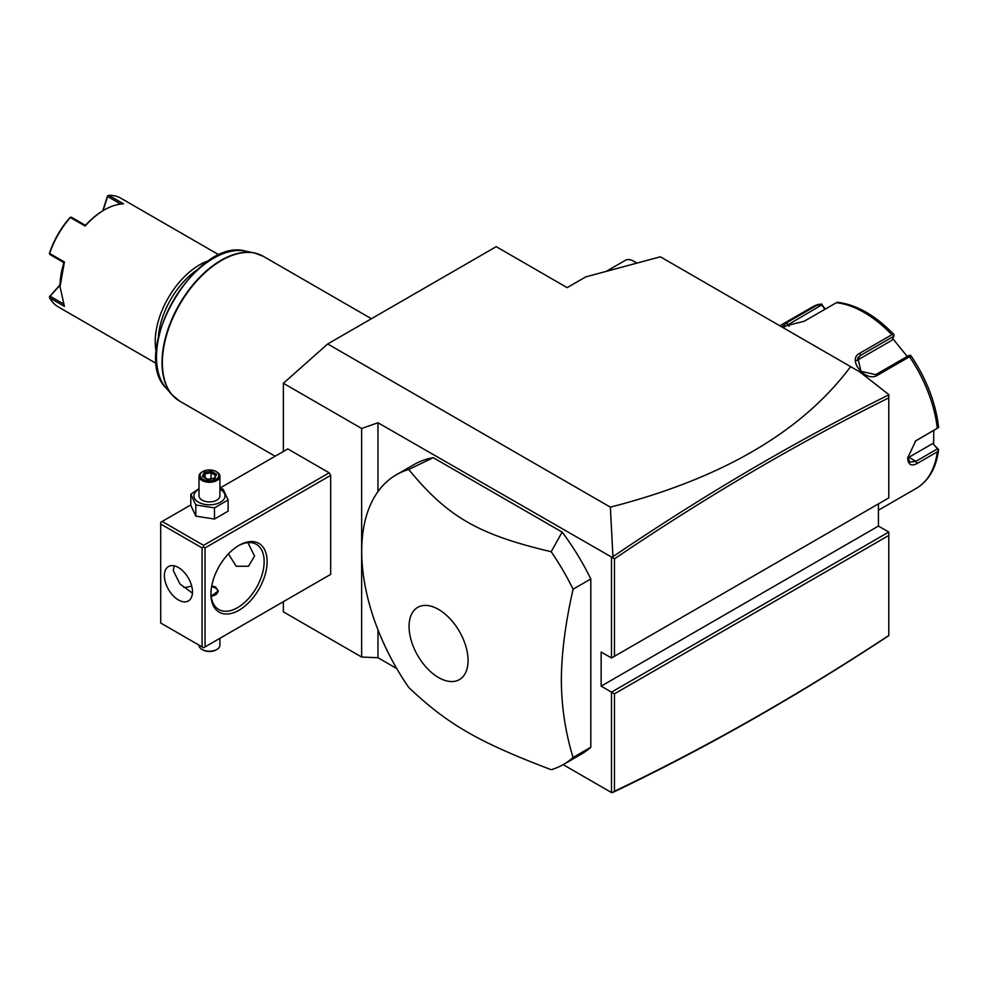 <?xml version="1.0" encoding="UTF-8"?>
<svg xmlns="http://www.w3.org/2000/svg" width="988" height="988" viewBox="0 0 988 988"><rect width="100%" height="100%" fill="white"/><g stroke="black" fill="none" stroke-linecap="round" stroke-linejoin="round"><path stroke-width="1.48" d="M283.371 451.491L283.371 383.282L327.707 343.96L496.211 246.679L567.161 287.644L585.773 276.887L660.367 256.806L850.619 366.647C802.071 431.682 721.993 478.525 610.362 507.153L612.943 556.664L612.251 557.454L614.45 558.862L614.45 656.291L888.78 497.903L888.78 394.891C796.785 440.45 704.839 494.383 612.943 556.664M283.371 383.282L361.645 428.471L361.645 657.045L283.371 611.856L283.371 601.68M361.645 428.471L377.972 422.753L377.972 491.616M612.251 557.454L377.972 422.753M610.362 507.153L327.707 343.96M160.698 524.023L160.698 623.008L202.083 646.905L202.083 547.908L160.698 524.023L160.698 522.319L162.168 521.454L203.553 545.351L203.553 547.056L205.035 547.908L205.035 646.905L203.553 647.758L330.671 574.374L330.671 475.376L329.189 472.82L287.804 448.923L219.916 488.121M878.431 503.88L878.431 526.073L888.78 532.038L888.78 635.655C796.785 696.318 704.839 748.558 612.943 792.376L611.498 792.549L563.16 764.638M396.744 668.555L377.972 657.724L361.645 657.045M850.619 366.647L859.881 371.994L888.78 394.558L888.78 397.88C797.279 443.266 705.84 496.927 614.45 558.862M636.507 263.228A16.722 9.658 -120 0 0 633.666 261.19A16.722 9.658 -120 0 0 625.305 260.363L606.2 271.391M633.666 261.19L636.988 263.104M611.498 557.578L611.498 657.996L888.78 497.903L888.78 397.88M878.431 526.073L601.149 686.154L601.149 652.018L611.498 657.996L614.45 656.291M888.78 532.038L611.498 692.131L601.149 686.154M888.78 635.655L888.78 535.459L614.45 693.835L611.498 692.131L611.498 792.549M612.251 792.66L614.45 791.252C705.84 747.669 797.279 695.75 888.78 635.482M614.45 693.835L614.45 791.252M377.972 629.813L377.972 657.724M590.799 578.968L590.799 747.261A167.219 96.54 60 0 1 581.302 754.177L563.555 764.416A167.219 96.54 -120 0 0 573.065 757.5C565.371 732.269 561.468 706.469 561.357 680.115C561.468 653.624 565.371 623.317 573.065 589.206A167.219 96.54 -120 0 0 551.181 551.736L562.135 532.087A167.219 96.54 60 0 1 590.799 578.968L573.065 589.206M433.238 457.679L408.723 469.485A167.219 96.54 -120 0 0 396.336 474.771L414.083 464.533A167.219 96.54 60 0 1 433.238 457.679L562.135 532.087M396.336 474.771A167.219 96.54 -120 0 0 361.707 551.329A167.219 96.54 -120 0 0 408.723 687.45C447.7 724.352 478.143 741.926 551.181 769.701A167.219 96.54 -120 0 0 563.555 764.416M590.799 747.261L573.065 757.5M409.069 626.466A41.706 24.083 -120 0 0 438.561 677.546A41.706 24.083 -120 0 0 468.053 660.515A41.706 24.083 -120 0 0 438.561 609.435A41.706 24.083 -120 0 0 409.069 626.466M551.181 551.736C478.143 534.496 447.7 516.922 408.723 469.485M878.431 510.216L916.37 488.307A104.518 60.342 -120 0 0 937.303 451.849L917.037 463.557C911.208 466.521 908.096 464.669 907.7 457.975L915.703 440.858L937.303 428.261A104.518 60.342 -120 0 0 909.553 356.742L877.468 375.267C865.525 383.011 846.593 359.311 859.77 353.259L891.868 334.734A104.518 60.342 -120 0 0 836.367 302.686L804.269 321.224L782.163 326.806L786.584 322.792L818.669 304.267A104.518 60.342 -120 0 0 811.864 307.293L779.828 325.781M937.303 451.849L938.6 449.651L937.501 448.836L915.864 461.322L909.948 462.149L907.713 457.259M915.184 441.266L937.303 428.261M825.215 309.121L821.423 303.884L811.864 307.293M933.784 430.496L933.586 444.452L937.97 448.799M933.586 444.452L937.501 448.836M932.363 443.736L908.874 457.296A12.548 7.237 -60 0 1 907.762 457.852M911.097 355.878C926.472 378.935 935.636 402.622 938.575 426.952L938.6 427.619M909.553 356.742L910.553 355.347L911.208 356.52M877.468 375.267L875.714 374.65L909.17 355.334L910.553 355.347M875.714 374.65L860.993 371.34L857.806 357.829L860.35 355.544L893.807 336.229L894.029 334.796L891.868 334.734M836.367 302.686L837.948 302.414M784.287 326.954L821.781 304.884L821.423 303.884M821.781 304.884L824.807 309.368M892.794 338.649L907.231 356.458M856.633 360.657A12.548 9.892 -144.9 0 1 856.855 360.509L892.164 340.131L893.807 336.229M162.168 521.454L190.82 504.917M203.553 545.351L329.189 472.82M205.035 547.908L330.671 475.376M205.035 646.905L330.671 574.374M210.95 593.998A39.718 22.934 -60 0 1 239.034 545.351A39.718 22.934 -60 0 1 267.118 561.567A39.718 22.934 -60 0 1 239.034 610.214A39.718 22.934 -60 0 1 210.95 593.998M203.553 647.758L202.083 646.905M202.083 547.908L203.553 547.056M164.391 575.646A19.859 11.461 60 0 1 168.503 566.556A19.859 11.461 60 0 1 183.805 571.879A19.859 11.461 60 0 1 192.475 591.861A19.859 11.461 60 0 1 188.362 600.951A19.859 11.461 60 0 1 173.061 595.628A19.859 11.461 60 0 1 164.391 575.646M174.234 565.865L173.258 570.533L179.989 583.982L192.425 593.158M247.902 542.647L254.546 556.022L248.519 566.223L236.231 566.285L228.401 553.898M238.281 545.796A37.63 21.724 -60 0 1 256.361 544.339A37.63 21.724 -60 0 1 264.154 561.567A37.63 21.724 -60 0 1 247.729 599.432A37.63 21.724 -60 0 1 218.743 609.51A37.63 21.724 -60 0 1 210.963 593.121M183.768 587.378A37.63 21.724 120 0 0 191.647 585.921M211.741 585.909L215.68 587.008L218.249 591.009L211.173 596.147M211.321 596.147A8.361 4.829 0 0 0 217.496 592.775A8.361 4.829 0 0 0 215.384 588.021A8.361 4.829 0 0 0 211.58 586.761M215.384 588.021L215.68 588.193A8.781 5.064 180 0 1 218.225 591.429M219.916 638.31L219.916 645.201A10.448 6.039 180 0 1 216.854 649.462A10.448 6.039 180 0 1 202.083 649.462L202.824 649.894A9.411 5.434 180 0 0 216.125 649.894L216.854 649.462M199.02 645.139L199.02 645.201A10.448 6.039 0 0 0 202.083 649.462M199.02 488.665L190.82 494.21L190.82 505.387L195.822 516.156L214.47 519.046L228.117 511.154L228.117 499.99L223.127 489.221L219.916 488.257M214.47 519.046L214.47 507.869L228.117 499.99M195.822 516.156L195.822 504.979L214.47 507.869M190.82 494.21L195.822 504.979M199.02 489.221A15.549 8.978 0 0 0 198.477 502.2A15.549 8.978 0 0 0 220.46 502.2A15.549 8.978 0 0 0 220.46 489.517A15.549 8.978 0 0 0 219.916 489.221M219.916 476.228A10.448 6.039 0 0 1 213.47 481.811A10.448 6.039 0 0 1 202.083 480.501A10.448 6.039 180 0 1 199.02 476.228L199.02 495.865A10.448 6.039 0 0 0 202.083 500.126A10.448 6.039 0 0 0 213.47 501.435A10.448 6.039 0 0 0 219.916 495.865L219.916 476.228A10.448 6.039 0 0 0 216.854 471.968L216.125 471.535A9.411 5.434 180 0 0 202.824 471.535A9.411 5.434 180 0 0 202.824 479.217A9.411 5.434 0 0 0 216.125 479.217A9.411 5.434 0 0 0 216.125 471.535M199.02 476.228A10.448 6.039 180 0 1 202.083 471.968A10.448 6.039 180 0 1 202.466 471.758M202.305 476.488L207.554 479.513L214.717 478.402L216.631 474.277L211.383 471.239L204.232 472.35L202.305 476.488L203.503 477.179M204.232 472.35L205.096 473.734L203.639 476.895M211.383 471.239L211.074 472.807L205.096 473.734L205.096 477.735M216.631 474.277L213.89 478.501M214.717 478.402L213.84 478.772L214.717 478.402M211.074 478.76L211.074 472.807L215.384 475.302M197.402 269.699A60.614 35 120 0 0 158.339 337.377M209.32 260.486A62.713 36.21 120 0 0 155.227 341.663A62.713 36.21 120 0 0 156.314 352.296M219.274 255.028L120.956 198.267A62.713 36.21 120 0 0 108.803 195.34L123.586 203.874A62.713 36.21 120 0 0 104.382 209.901A62.713 36.21 120 0 0 85.178 226.054L70.395 217.521A62.713 36.21 120 0 0 49.635 253.471L64.418 262.005L60.033 286.705L64.418 306.354L49.635 297.833A62.713 36.21 120 0 0 58.243 306.885L156.561 363.646M60.033 286.705L60.033 285.68A61.454 35.482 -60 0 1 63.948 262.61L50.067 254.595L49.635 253.471M102.752 210.852L107.531 195.97L108.803 195.34M120.709 204.071L107.618 196.526L107.754 195.673M104.382 209.901L103.493 210.419A61.454 35.482 120 0 0 85.474 225.338L85.178 226.054M70.395 217.521L71.581 217.323L85.474 225.35M70.543 217.162L69.889 217.706A61.454 35.482 -60 0 0 49.548 252.94L49.4 253.768M49.635 297.833L50.067 296.202L63.158 303.773M50.067 296.202L60.046 285.199M49.4 296.746L60.046 284.828M103.073 210.666L107.618 196.526M917.037 463.557L915.864 461.322L908.874 457.296M917.037 439.969L915.864 440.846M859.77 353.259L860.35 355.544L856.855 360.509M786.584 322.792L789.14 326.299M371.414 318.729L263.29 256.312A83.61 48.276 120 0 0 198.86 278.715A83.61 48.276 120 0 0 162.365 362.855A83.61 48.276 120 0 0 179.68 401.128L275.146 456.234M175.802 398.423A83.535 48.227 -60 0 1 172.184 394.965A83.535 48.227 -60 0 1 179.334 304.378A83.535 48.227 -60 0 1 254.2 252.891A83.535 48.227 -60 0 1 259.017 254.299M263.29 256.312L254.2 252.891L245.481 251.113A80.67 46.572 120 0 0 173.184 300.834A80.67 46.572 120 0 0 166.28 388.296L172.184 394.965L179.68 401.128M916.37 488.307C928.905 480.662 936.315 467.781 938.6 449.639M837.626 302.303C856.757 304.724 875.529 315.468 893.955 334.549M202.083 471.968L202.824 471.535M203.158 476.611L207.776 479.279M207.739 479.279L214.198 478.278M245.481 251.113C196.192 236.75 129.193 352.802 166.28 388.296"/></g></svg>
